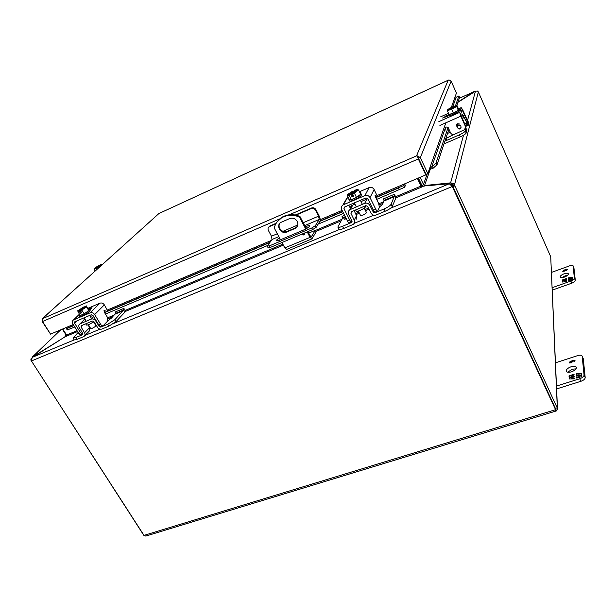 <?xml version="1.0" encoding="UTF-8"?>
<svg xmlns="http://www.w3.org/2000/svg" width="616" height="616" viewBox="0 0 616 616"><rect width="100%" height="100%" fill="white"/><g stroke="black" fill="none" stroke-linecap="round" stroke-linejoin="round"><path stroke-width="0.92" d="M571.502 371.81C568.753 372.58 567.013 372.411 566.281 371.302C566.027 369.6 567.644 368.083 571.117 366.743C573.866 365.966 575.613 366.135 576.36 367.252C576.607 368.953 574.99 370.47 571.502 371.81M567.69 372.203L572.233 369.23L576.068 368.838M570.57 361.638L572.541 361.461L571.071 362.716L569.746 362.616L570.57 361.638M583.283 358.758L582.112 356.002L583.283 358.758L585.2 377.608L584.06 375.052L582.182 356.287M556.618 388.919L580.888 381.304C583.629 380.303 585.061 379.071 585.2 377.608M556.494 386.07L579.741 378.748L580.888 381.304M582.112 356.002C581.481 355.07 579.995 354.939 577.646 355.617L555.47 362.816M584.06 375.052C583.922 376.507 582.482 377.739 579.741 378.748M573.889 361.761L574.674 360.83L573.096 360.737L572.087 361.022L572.957 361.307L571.232 362.878L569.353 362.801C568.891 361.423 574.874 359.644 575.075 360.676L573.973 361.939M571.733 377.716L571.825 378.894L574.358 378.093L574.428 378.871L569.23 379.002L569.138 377.693L570.986 377.108L569.107 377.161L569.015 375.868L574.058 374.266L574.12 375.029L571.594 375.829L571.679 377L574.212 376.199L574.266 376.915L571.733 377.716M579.841 375.26L581.766 375.206L581.889 376.515L576.769 378.132L576.699 377.354L579.248 376.553L579.14 375.375L576.599 376.176L576.538 375.46L579.078 374.659L578.971 373.489L576.437 374.297L576.376 373.527L581.589 373.373L581.712 374.674L579.841 375.26L581.804 375.621M569.492 362.97L569.723 362.516M574.636 360.76L575.113 360.914M572.51 361.407L573.003 361.53M573.28 378.902L574.397 378.547M571.679 377L571.864 377.408L574.243 376.653M569.015 375.868L569.199 376.268L574.089 374.713M569.261 377.154L569.199 376.268M570.986 377.108L571.171 377.516L569.323 378.101L569.138 377.693M569.384 379.002L569.323 378.101M576.376 373.527L577.685 373.897M579.14 373.858L581.627 373.781M578.971 373.489L579.078 374.659M576.538 375.46L576.722 375.868L579.263 375.067M579.14 375.375L579.248 376.553M576.699 377.354L576.884 377.762L579.433 376.961M88.396 324.763L90.768 328.613L92.084 328.374C94.364 327.273 95.626 326.349 95.865 325.618L93.501 321.768M84.454 308.239L83.707 307.014L77.662 310.795L80.088 315.554L84.13 313.829L88.804 310.61L86.34 305.882L84.762 306.984L86.232 306.606C86.386 307.068 84.538 308.385 80.704 310.564L86.571 306.968L86.34 305.882M88.804 310.61L86.571 306.968M84.13 313.829L81.882 310.171M77.839 311.912L79.225 311.311L80.411 313.228L81.666 312.689L80.488 310.772M79.225 311.311L79.441 311.111C76.9 311.48 78.255 310.187 83.491 307.222L83.707 307.014M79.441 311.111L78.271 311.388C78.525 310.51 80.273 309.217 83.514 307.523L83.491 307.222M83.514 307.523L83.884 308.123L82.09 309.848M79.449 311.103L80.049 311.812L80.727 311.157M81.404 312.266L80.411 313.228M84.762 306.984L85.131 307.584L83.992 308.678M84.746 306.683C87.326 306.283 85.978 307.577 80.704 310.564M79.087 311.226L83.884 308.123M85.131 307.584L85.647 307.415M79.071 315.592L79.633 316.493L82.298 315.954C86.987 313.66 89.605 311.796 90.152 310.364L89.597 309.463C89.05 310.895 86.433 312.751 81.743 315.046L79.071 315.592L79.549 314.676M88.519 309.44L89.597 309.463M304.366 233.087L303.996 235.089L301.555 234.273M279.81 223.346C276.992 227.473 282.682 233.587 287.249 231.362L295.372 227.905L297.289 226.465M297.266 221.452C298.467 224.247 297.913 226.503 295.611 228.205L286.802 232.009C280.988 234.796 275.314 225.279 281.065 222.322L289.705 218.565C292.862 217.579 295.38 218.541 297.266 221.452M281.974 242.527L284.831 247.917L310.056 237.368L307.207 231.893M305.721 229.029L299.507 217.094C293.409 214.537 287.641 214.676 282.205 217.51C278.07 219.897 275.414 223.385 274.236 227.951L280.511 239.77M302.202 234.003L304.558 234.326M299.507 217.094L299.938 216.462C293.847 213.914 288.088 214.052 282.667 216.878L277.208 221.775M310.056 237.368L311.881 238.885L316.154 231.916L315.323 230.315L311.072 237.214L307.823 231.631M306.306 228.713L299.938 216.462M284.831 247.917L286.725 249.388L311.588 239.016M304.412 234.434L304.042 235.058M308.608 233.141L315.323 230.315M564.356 277.123C562.077 277.862 560.668 277.87 560.137 277.138C560.044 276.03 561.368 274.921 564.11 273.797C566.397 273.05 567.806 273.042 568.345 273.774C568.437 274.875 567.113 275.991 564.356 277.123M561.823 277.685L565.018 275.883L567.575 275.321M565.319 270.185L564.318 271.048L563.039 271.14L563.725 270.439L565.473 270.547M552.275 290.113L571.81 283.175C574.012 282.305 575.175 281.381 575.306 280.403L573.927 267.783M552.175 287.703L570.878 281.042L571.81 283.175M575.306 280.403L574.382 278.27L573.111 265.835C572.657 265.219 571.456 265.234 569.5 265.881L551.497 272.403M574.382 278.27C574.251 279.24 573.08 280.165 570.878 281.042M566.397 270.262L567.051 269.6L565.765 269.646L564.949 269.916L565.665 270.054L564.248 271.217L562.716 271.294C564.102 269.877 565.65 269.269 567.375 269.469L566.451 270.385M564.479 280.996L564.541 281.766L566.581 281.035L566.628 281.543L562.462 282.043L562.4 281.189L563.894 280.657L562.377 280.842L562.316 279.995L566.381 278.54L566.42 279.04L564.395 279.764L564.448 280.534L566.481 279.803L566.52 280.272L564.479 280.996M571.009 278.74L572.541 278.555L572.618 279.402L568.506 280.873L568.468 280.365L570.516 279.633L570.447 278.871L568.399 279.602L568.36 279.133L570.401 278.401L570.331 277.639L568.298 278.37L568.252 277.87L572.426 277.362L572.51 278.209L571.009 278.74L572.572 278.909M566.089 281.604L566.612 281.42M564.448 280.534L566.512 280.188M562.316 279.995L566.412 278.917M562.5 280.827L562.47 280.334M563.894 280.657L562.4 281.189M562.585 282.028L562.554 281.527M568.252 277.87L568.922 278.147M570.47 277.955L572.464 277.716M570.331 277.639L570.401 278.401M568.36 279.133L570.547 278.748M570.447 278.871L570.516 279.633M568.468 280.365L570.662 279.98M555.878 410.287L555.64 408.955L557.519 408.878L556.317 410.941L555.701 410.857L555.57 409.686L144.021 535.389L31.832 361.615L31.516 360.938L452.275 186.509L555.57 409.686M555.902 411.065L145.792 536.082L144.021 535.389M143.79 535.281L31.632 361.253M557.488 408.647L550.719 256.764L557.334 408.169L454.454 185.016L452.598 185.786L450.612 182.86L453.207 183.453L454.454 185.016L478.355 91.923L550.719 256.764M557.519 408.878L557.334 408.169M556.464 410.864L555.794 409.825L556.471 410.864M31.378 360.514L31.385 361.353M451.774 185.593L452.96 186.663L555.563 408.793M74.205 339.901L32.74 357.165L31.37 359.297L31.516 360.938M452.429 185.901L452.275 186.509L449.287 183.761L390.636 208.177M31.039 360.66L30.877 359.02L32.61 357.257M474.751 91.645L475.467 91.191M452.806 187.272L452.96 186.663L555.54 408.716M478.355 91.923L477.431 91.037L475.452 91.199L467.398 120.913M417.417 178.447L421.098 186.248L449.287 183.761M32.74 357.165L65.288 336.675L66.682 335.204L62.77 328.944M65.103 336.79L32.448 356.995L60.745 329.806M474.705 91.353L459.267 98.314L474.643 91.399L458.042 101.963M454.824 185.886L452.96 186.656L452.598 185.786M463.517 135.227L450.612 182.86L424.524 185.531L423.469 184.423L420.12 177.308M457.904 102.371L475.452 91.199M62.385 329.113L66.035 334.958L64.95 336.544L65.604 335.905M450.673 184.715L451.428 184.638M430.307 169.154L424.524 185.531L424.855 186.232M66.489 334.881L66.035 334.958M423.577 184.584L422.022 185.655L422.645 186.448M417.825 178.278L421.467 186.024M422.022 185.655L418.364 178.047M278.832 236.606L272.026 239.493L267.413 245.907L269.346 245.907L311.781 227.997L315.369 225.649L319.234 219.45L304.697 225.625M305.328 226.834L306.337 226.403C308.208 225.641 309.301 225.441 309.617 225.803C309.44 226.827 307.615 228.143 304.158 229.768L279.395 240.24L276.291 240.81C276.222 240.209 277.3 239.254 279.533 237.93M311.781 227.997L312.612 229.614L316.208 227.258L320.05 221.044C320.497 219.874 320.135 218.049 318.957 215.554L315.9 209.594L315.515 210.187L318.58 216.154L319.234 219.45M272.026 239.493L271.471 236.236L277.308 233.749M312.612 229.614L270.193 247.486L269.346 245.907M267.313 246.277L268.153 247.848L270.193 247.486M275.868 223.8L269.338 226.634C267.999 227.574 267.675 228.836 268.376 230.438L271.471 236.236M307.969 227.674L306.152 228.42M280.365 239.493L278.809 240.471M315.515 210.187C314.453 208.531 313.02 207.985 311.219 208.555L294.841 215.615M315.9 209.594C314.845 207.946 313.413 207.4 311.611 207.962L294.155 215.5M276.191 223.246L269.793 226.026L268.784 227.05M418.503 158.327L426.01 174.32L427.797 173.566L430.184 166.851L430.8 167.367L430.284 169.146L429.491 168.792M418.533 158.397L417.378 155.925L416.524 155.894L42.111 318.849L158.92 213.536L448.956 79.88L448.186 80.211L416.524 155.894L417.378 155.925L426.01 174.32L425.802 174.89L377.092 195.557M50.343 333.818L42.096 321.352L42.111 318.849L42.566 321.521L50.543 334.134L65.889 327.627L67.229 329.96L74.767 327.011M448.956 79.88L451.112 81.12L456.441 93.07L455.116 96.797L456.14 97.243L452.837 106.676M430.8 167.367L431.693 166.982L432.771 168.522L430.284 169.146M289.297 214.768L418.318 158.943L417.378 155.925L420.328 157.627L427.797 173.566M404.72 183.838L405.343 185.716L404.458 187.356L376.661 199.392M418.318 158.943L425.802 174.89M432.771 168.522L437.013 164.772L448.918 129.206M456.895 105.39L459.636 97.205L458.82 95.996L456.14 97.243M405.343 185.716L404.296 184.015M343.589 213.375L318.141 224.132M267.76 245.43L105.444 314.052M404.458 187.356L403.688 185.57L404.566 184.777M445.584 127.358L431.693 166.982L435.935 163.232L437.013 164.772M435.935 163.232L448.117 127.443L450.581 132.864C451.466 134.373 452.752 134.858 454.454 134.303L464.741 129.614L465.55 125.833L460.606 114.376L462.069 109.625L467.043 120.359L466.951 122.792M455.47 105.844L458.82 95.996M73.758 325.394L66.505 328.467L67.437 328.305L68.16 329.806M375.814 197.659L398.552 188.019L399.322 189.813M67.437 328.305L73.874 325.579M104.551 312.582L269.823 242.558M319.85 221.367L342.727 211.673M398.552 188.019L376.823 196.958M458.25 110.326L456.672 106.121L456.233 106.322C455.278 107.684 448.055 110.919 447.901 110.056L447.324 110.641L449.033 114.437L453.391 113.09L458.25 110.326L458.62 109.178L456.918 105.382L452.56 106.761L447.74 109.502L447.709 110.141M447.324 110.641L451.674 109.278L453.391 113.09M456.672 106.121L457.688 107.769L456.918 105.382M451.674 109.278L456.541 106.514M456.233 106.322L456.21 106.329C453.307 108.531 450.573 109.787 448.032 110.095L447.901 110.056M448.494 110.149L448.34 109.81C451.328 107.6 453.953 106.422 456.225 106.275L456.787 105.767M451.012 109.371L452.521 108.693M447.601 109.894L448.34 109.81M448.032 109.694C451.182 107.353 453.953 106.114 456.348 105.967M449.041 110.041L455.609 106.884M448.494 114.376L448.918 115.315C449.118 116.563 459.397 111.804 459.613 110.364L459.19 109.417C458.974 110.849 448.687 115.616 448.494 114.376L448.756 113.814M458.581 109.086L459.19 109.24M102.456 264.464L100.177 264.872L95.788 267.329L95.164 267.883L95.549 268.522M101.84 265.019L102.395 264.364M100.662 266.081L101.278 265.527M96.828 269.538L96.173 268.46L100.601 265.981M95.203 271.002L93.971 268.953L96.173 268.46M101.216 265.427L100.901 265.565C98.237 267.413 96.219 268.437 94.841 268.63L93.971 268.953M95.164 267.883L95.48 267.744C99.215 265.28 101.209 264.387 101.463 265.057L101.779 264.918M101.448 265.365L101.54 264.965C100.331 265.049 98.398 266.012 95.734 267.845L96.034 268.345L97.112 267.868M100.901 265.565C97.136 268.045 95.141 268.938 94.91 268.253M96.034 268.345L100.754 265.681M358.343 211.034L360.553 215.469L362.955 215.061C365.188 214.029 366.351 213.175 366.435 212.505L364.233 208.069M353.969 192.993L352.968 190.968L347.008 194.872L349.156 199.16L351.274 199.638L356.502 197.405L360.676 194.233L358.535 189.913L356.364 189.505L354.554 190.76L357.449 190.398M356.502 197.405L354.354 193.07L358.535 189.913M351.274 199.638L349.118 195.318L350.912 194.548L352.044 196.82L353.684 196.119L352.552 193.847L354.354 193.07M347.008 194.872L349.118 195.318M350.912 194.548L351.012 194.371C346.585 195.457 347.208 194.379 352.868 191.137L352.968 190.968M352.937 191.46L353.291 192.169L351.536 195.249L351.012 194.371L348.333 194.941C348.387 194.148 349.919 192.985 352.937 191.46L352.868 191.137M353.099 194.956L352.044 196.82M354.485 190.436C358.951 189.328 358.335 190.406 352.645 193.67L352.552 193.847M354.554 190.76L354.908 191.468L354.085 192.931M348.987 194.964L353.291 192.169M354.908 191.468L357.049 190.883M348.849 199.769L349.38 200.839C349.842 201.355 351.466 201.039 354.254 199.892C358.866 197.736 361.276 196.011 361.492 194.718L360.968 193.647C360.745 194.941 358.327 196.666 353.723 198.822C350.928 199.969 349.31 200.285 348.849 199.769L349.087 199.03M360.26 193.401L360.968 193.647M106.722 311.665L104.158 310.279L104.258 312.104L107.4 317.263L107.692 321.013L103.303 325.595C102.456 326.095 101.563 325.664 100.616 324.293L94.656 314.56L104.343 304.866C103.141 303.211 101.686 302.641 99.984 303.157L87.857 308.362M88.319 309.109L91.977 307.661L89.898 309.956M104.966 312.404L104.081 311.758M104.343 304.866L107.761 310.98M82.937 334.134L80.511 332.709L74.544 323.107L74.767 321.798L91.384 314.73L92.877 315.315L98.837 325.04C99.777 326.411 100.678 326.842 101.525 326.334L100.747 327.142L99.268 326.572L95.619 320.805C94.379 319.165 92.908 318.603 91.214 319.111L79.988 323.87C78.686 324.755 78.455 326.026 79.295 327.681L82.767 333.472L82.552 334.727L75.653 337.614L73.058 338.076L78.147 332.447M79.349 314.36L73.651 319.866L90.206 312.805C91.93 312.289 93.416 312.874 94.656 314.56M84.6 318.603L84.099 319.804M73.651 319.866L73.473 319.95C72.134 320.851 71.91 322.145 72.796 323.847L78.763 333.441C79.718 334.788 80.627 335.204 81.504 334.688L82.698 334.195M85.732 323.824L86.502 325.071C88.026 325.186 90.467 324.001 93.809 321.514M107.885 320.736L111.55 318.01L115.5 313.421L123.562 310.025L114.899 319.673L107.738 324.232L100.747 327.142M115.5 313.421L115.377 311.935L123.439 308.539L124.856 309.201L124.986 310.687L124.54 312.512L116.054 321.583L114.899 319.673M123.439 308.539L123.562 310.025M84.762 335.635L89.72 330.638L89.636 327.581L88.034 324.901M84.831 318.98L84.253 319.65M90.313 316.562L92.954 315.438M73.058 338.076L74.22 339.94L76.823 339.485L83.899 336.521C85.147 335.635 85.362 334.388 84.538 332.771L81.066 326.981L81.297 325.702L92.385 321.021L93.863 321.59L97.521 327.35C98.745 328.983 100.216 329.545 101.909 329.044L108.901 326.141L116.054 321.583M445.491 139.447L446.492 139.301L445.499 139.424M445.26 140.132L445.976 139.578L445.276 140.101M450.288 132.217L447.501 133.433M449.411 130.292L448.41 130.731M462.67 119.427L463.54 116.463L468.222 125.294L468.768 123.031L467.906 121.098L467.359 123.316L462.662 114.468L461.777 117.433M465.642 127.882L465.303 130.977C464.733 132.009 462.778 133.295 459.428 134.827L460.337 136.844C463.686 135.312 465.634 134.026 466.204 132.987L466.774 130.823L465.773 127.289M467.421 120.913L467.906 121.098M460.337 136.844L443.982 143.944M453.9 134.481L445.799 138.531M444.921 141.149L459.428 134.827M445.437 139.609L445.961 139.555M445.206 140.286L446.492 139.293M355.594 209.94L356.179 211.103C356.495 212.397 364.841 208.531 365.542 206.76L365.334 205.836M345.268 218.865L346.246 218.649L345.253 218.811M345.684 217.533L344.921 218.434L345.699 217.556M379.533 206.938L382.513 204.35L384.022 200.393L394.409 196.019L391.152 204.227C390.205 205.698 387.849 207.276 384.076 208.955L375.013 212.736L373.296 212.104L369.777 205.267C368.53 203.334 366.828 202.703 364.657 203.38L349.796 209.74C348.31 210.903 347.925 212.381 348.648 214.175L351.944 221.029L351.597 222.476L342.558 226.28C339.886 227.35 338.315 227.604 337.853 227.058L342.373 218.534L342.042 216.355L344.552 215.292M384.022 200.393L383.653 198.806L394.024 194.433L395.018 195.441L395.518 198.837L392.253 206.483L391.152 204.227M394.024 194.433L394.409 196.019M356.148 219.35L356.533 215.677L354.092 210.58M350.389 209.417L352.76 205.097L350.673 208.146M352.76 205.097L354.924 204.181M361.022 201.586L366.859 199.107L364.657 203.38M367.852 198.845L366.859 199.107M337.853 227.058L338.969 229.252C339.439 229.806 341.002 229.552 343.674 228.49L353.214 224.409C354.577 223.261 354.916 221.829 354.223 220.12L350.928 213.259L351.305 211.781L365.781 205.644L367.498 206.275L371.017 213.105C372.257 215.03 373.958 215.662 376.13 214.992L385.185 211.226C388.958 209.548 391.314 207.962 392.253 206.483M344.552 219.204L346.3 218.757M344.921 218.434L346.061 218.28M459.852 124.039L457.696 124.124L457.65 126.488L458.173 125.525C460.676 125.01 461.484 125.964 460.583 128.382C458.928 130.792 455.232 125.672 457.234 123.747L459.852 124.039L457.703 124.116L457.365 124.632M461.061 127.627L460.583 128.374C458.289 129.321 456.995 128.043 456.718 124.54M449.58 115.469L442.611 118.049L448.61 114.638M438.838 121.645L459.705 112.366L461.192 107.631L462.732 109.887L467.182 119.843L467.244 121.945M465.604 127.989L465.55 125.833M445.599 127.335L445.014 130.43L445.614 127.296M445.437 127.797L445.93 126.934L448.117 127.435M459.705 112.366L460.822 116.178L465.403 126.38M376.977 197.159L375.106 195.156L375.537 197.097L378.524 203.195L379.464 207.207L377.654 211.08C377.223 211.434 376.576 210.787 375.714 209.14L370.024 197.582L374.135 189.505C372.926 187.557 371.248 186.925 369.084 187.603L359.444 191.745M350.673 204.42L351.644 206.36M359.86 192.585L360.683 192.677L360.391 193.401M374.135 189.505L377.493 196.673M351.359 222.607L351.697 221.914C351.228 222.284 350.558 221.66 349.68 220.035L343.951 208.662L344.344 207.13L365.981 197.913L367.714 198.568L373.404 210.102C374.274 211.75 374.921 212.397 375.352 212.043L375.013 212.736M347.986 196.835L343.397 204.781L364.849 195.626C367.059 194.941 368.784 195.588 370.024 197.582M351.043 207.469L349.511 206.029L350.319 208.785M347.925 196.696L346.084 200.123M343.397 204.781L342.889 205.051C341.318 206.229 340.918 207.754 341.695 209.617L347.424 220.982C348.302 222.599 348.979 223.223 349.449 222.853L351.389 222.045M295.372 227.905L294.941 228.551M287.249 231.362L286.802 232.009M573.149 265.973L574.05 268.052M373.781 215.192L354.146 223.369M339.385 229.514L113.844 323.4M100.015 329.16L84.846 335.474M466.666 123.616L465.711 127.142M65.288 336.675L77.57 331.524M95.003 324.201L95.411 324.031M108.008 318.741L112.759 316.747M124.948 311.627L283.352 245.13M315.916 231.454L341.048 220.905M356.025 214.614L359.421 213.19M365.511 210.634L368.992 209.17M379.202 204.882L382.998 203.288M395.58 198.005L423.238 186.394M31.408 359.159L30.877 359.02M452.213 185.131L453.207 183.453M66.605 335.058L77.046 330.669M94.471 323.338L94.872 323.177M107.677 317.794L114.499 314.922M124.971 310.518L282.836 244.152M315.4 230.461L341.934 219.311M355.54 213.59L358.912 212.174M365.003 209.617L368.468 208.154M378.809 203.811L383.706 201.748M395.364 196.851L421.021 186.063M423.469 184.423L427.273 173.789M282.937 231.346L297.821 225.002M303.188 222.715L318.58 216.154M315.369 225.649L316.208 227.258M307.161 227.997L306.337 226.403M311.611 207.962L311.219 208.555M269.615 226.495L270.07 225.887M430.184 166.851L445.861 122.807M451.32 107.469L455.116 96.797M451.112 81.12L420.328 157.627M342.096 210.41L320.243 219.689M271.356 240.433L107.446 309.987M73.212 324.517L65.889 327.627M42.566 321.521L279.856 218.849M342.619 211.45L320.074 221.005L342.611 211.442M270.093 242.188L106.514 311.511M104.951 310.364L103.919 310.795M76.754 320.951L74.544 323.107M90.206 312.805L99.984 303.157M98.837 325.04L100.616 324.293M84.792 318.919L84.069 319.227M78.763 333.441L80.511 332.709M115.346 314.029L123.416 310.633M83.129 324.925L81.066 326.981M89.636 327.581L84.538 332.771M80.196 323.77L84.908 319.111M93.678 316.632L91.214 319.111M95.619 320.805L96.004 320.42M99.738 326.095L99.268 326.572M108.901 326.141L107.738 324.232M82.883 334.349L82.467 334.773M76.823 339.485L75.653 337.614M464.048 117.194L463.217 117.556M460.837 115.3L462.655 114.499M468.776 123.215L467.906 121.275M466.736 123.146L464.733 124.024M465.134 129.152L465.881 128.829M466.204 132.987L465.303 130.977M384.053 201.001L394.448 196.627M351.875 211.511L350.928 213.259M356.533 215.677L354.223 220.12M369.777 205.267L370.401 204.019M373.858 210.934L373.296 212.104M385.185 211.226L384.076 208.955M345.268 216.701L342.373 217.925M343.674 228.49L342.558 226.28M342.373 218.534L345.522 217.209M446.354 116.909L445.868 115.854M458.473 108.847L461.192 107.631L458.481 108.863M440.725 116.771L448.517 113.29L440.71 116.801M467.043 120.359L467.182 119.843M462.585 110.379L461.715 110.764M439.901 125.441L460.822 116.178M375.614 195.411L375.059 195.642M344.991 206.837L343.951 208.662M364.849 195.626L369.084 187.603M373.404 210.102L375.714 209.14M350.05 206.268L349.449 206.522M347.424 220.982L349.68 220.035M572.718 361.854L572.541 361.461M574.851 361.23L574.674 360.83M569.923 363.009L569.746 362.616M89.636 315.469L91.622 318.695M84.115 317.817L86.217 321.221M295.611 228.205L296.042 227.558M282.205 217.51L282.667 216.878M573.111 265.835L574.012 267.906M32.217 357.134L60.599 329.868M451.22 185.208L452.113 185.716M65.519 336.02L65.065 336.459M269.793 226.026L269.338 226.634M42.904 318.202L158.882 213.544L448.248 80.172M66.69 328.844L66.212 328.359M66.466 328.467L73.751 325.379M106.506 311.504L270.108 242.165M376.815 196.951L403.819 185.501M360.375 200.292L362.385 204.343M354.285 202.887L356.294 206.922M352.652 193.67C356.418 191.484 358.042 190.321 357.503 190.167L357.457 190.39M101.525 326.334L102.772 325.81M73.473 319.95L79.318 314.306M84.869 319.042L79.988 323.87M460.83 115.277L462.662 114.468M465.727 126.388L468.098 125.348M352.175 205.413L349.796 209.74M352.067 221.583L351.597 222.476M375.352 212.043L377.362 211.203M342.889 205.051L347.624 196.866"/></g></svg>
